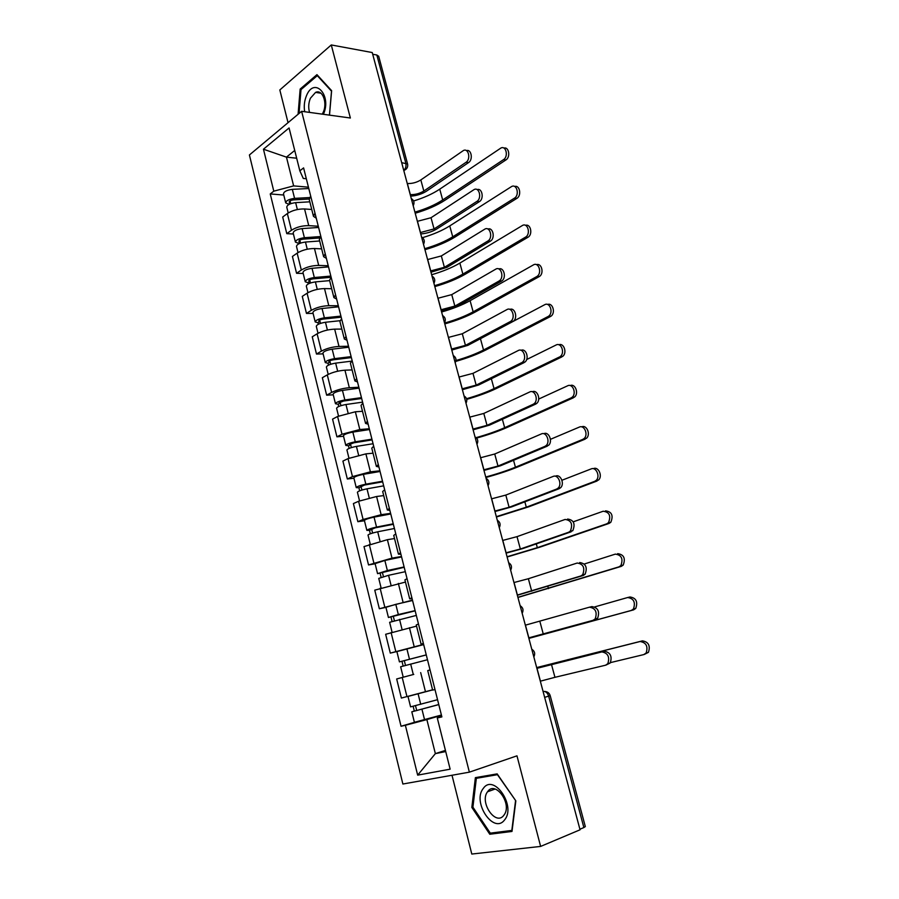 <?xml version="1.0" encoding="UTF-8"?>
<svg xmlns="http://www.w3.org/2000/svg" width="899" height="899" viewBox="0 0 899 899"><rect width="100%" height="100%" fill="white"/><g stroke="black" fill="none" stroke-linecap="round" stroke-linejoin="round"><path stroke-width="1.35" d="M452.006 775.264L471.795 854.05L540.625 846.42L580.057 829.799L372.242 52.547L331.281 44.95L279.825 89.956L288.04 122.669M301.626 111.307L249.405 154.976L402.876 784.018L469.368 772.162L301.626 111.307L350.363 118.005L331.281 44.95M540.625 846.42L516.97 755.834L469.368 772.162M585.316 826.563L583.867 827.552L548.66 696.163C547.491 692.769 545.648 691.185 543.131 691.398L543.131 691.398M579.911 829.226L583.867 827.552M372.703 54.255L376.827 55.008L378.704 56.334M311.739 209.478L304.559 208.961C297.996 208.849 292.254 210.377 287.343 213.546L282.691 217.03L286.792 233.65L291.478 230.234C296.423 227.121 302.176 225.593 308.739 225.638L318.28 226.222M310.694 196.106L309.211 199.398L313.403 216.086M293.422 234.021L286.792 233.65M316.268 218.221L313.47 216.333L314.987 213.13M321.651 248.854L314.47 248.529C307.908 248.562 302.131 250.102 297.142 253.136L292.422 256.462L296.569 273.296L301.322 270.037C306.345 267.048 312.133 265.508 318.696 265.419L328.236 265.744M320.864 236.493L319.314 239.561L323.573 256.485M303.199 273.487L296.569 273.296M326.382 258.395L323.629 256.709L325.213 253.72M331.675 288.725L324.505 288.59C317.931 288.77 312.122 290.31 307.065 293.22L302.266 296.389L306.469 313.425L311.301 310.324C316.392 307.48 322.213 305.93 328.787 305.682L338.316 305.75M331.169 277.375L329.54 280.241L333.855 297.4M313.099 313.436L306.469 313.425M336.631 299.075L333.911 297.603L335.563 294.827M341.822 329.079L334.664 329.135C328.09 329.472 322.235 331.023 317.111 333.799L312.245 336.799L316.493 354.049L321.404 351.116C326.562 348.407 332.416 346.845 338.99 346.452L348.52 346.25M341.598 318.785L339.901 321.426L344.283 338.822M323.123 353.88L316.493 354.049M347.014 340.272L344.328 339.013L346.048 336.462M352.105 369.938L344.946 370.197C338.372 370.691 332.484 372.253 327.292 374.883L322.336 377.715L326.652 395.178L331.63 392.425C336.855 389.851 342.755 388.278 349.329 387.727L358.847 387.255M352.161 360.724L350.396 363.14L354.835 380.783M333.259 394.818L326.652 395.178M357.521 381.974L354.869 380.94L356.667 378.625M362.511 411.304L355.352 411.776L337.586 416.484L332.563 419.136L336.923 436.824L341.991 434.239L359.802 429.52L369.298 428.778M362.859 403.19L361.016 405.382L365.522 423.272M343.53 436.273L336.923 436.824M368.152 424.216L365.556 423.407L367.433 421.328M373.04 453.186L365.893 453.871L348.025 458.614L342.912 461.086L347.329 478.987L352.475 476.594L370.399 471.84L379.895 470.806M373.692 446.207L371.781 448.163L376.344 466.311M353.936 478.246L347.329 478.987M378.928 467.008L376.378 466.424L378.322 464.581M383.716 495.596L376.58 496.506L358.589 501.271L353.397 503.564L357.869 521.69L363.095 519.487L381.131 514.7L390.616 513.385M384.671 489.798L382.682 491.495L387.312 509.913M364.466 520.757L357.869 521.69M389.851 510.34L387.334 510.003L389.357 508.407M394.515 538.557L387.39 539.681L364.005 546.581L368.534 564.943L392.009 558.122L401.471 556.492M395.796 533.95L393.728 535.399L398.426 554.076M375.13 563.797L368.534 564.943M400.909 554.234L398.437 554.144L400.549 552.795M405.46 582.058L374.759 590.149L379.344 608.747L412.472 600.15M407.067 578.675L404.91 579.877L409.674 598.824L411.877 597.779M385.929 607.387L379.344 608.747M412.113 598.7L409.686 598.869M416.54 626.12L385.649 634.278L390.301 653.112L423.609 644.381M418.484 624.007L416.248 624.94L421.08 644.156M397.077 651.494L390.301 653.112M423.451 643.751L421.092 644.178L423.362 643.358M413.765 674.396L396.673 678.97L401.381 698.062L432.565 689.814M430.048 669.935L427.733 670.598L432.633 690.095L434.992 689.544M296.67 158.213L286.455 157.134L293.636 185.891L308.447 187.183M306.323 178.732L303.278 178.452L299.839 170.832L289.073 127.95L263.452 149.212L286.455 157.134L294.726 150.47M441.656 715.997L437.285 717.964L441.881 716.908L303.592 167.911L299.839 170.832M437.285 717.964L450.141 769.173L417.664 775.14L405.37 725.268L426.868 719.593L435.363 753.632L445.724 751.564M293.636 185.891L273.79 191.172L270.251 193.937L401.044 726.257L405.37 725.268M273.79 191.172L263.452 149.212M329.506 115.139L331.63 90.664L316.954 74.651L300.154 89.068L298.086 114.274M511.992 831.451L515.835 800.863L497.158 773.882L475.38 777.646L471.84 807.426L489.786 834.238L511.992 831.451M445.432 750.395L435.363 753.632L417.664 775.14M441.476 715.289L426.868 719.593M283.758 195.027L270.251 193.937M414.506 722.313L401.044 726.257M301.423 89.259L300.154 89.068M493.585 832.732L489.786 834.238M472.93 807.021L471.84 807.426M466.446 150.65C471.379 148.818 473.301 159.73 468.548 162.595L466.03 162.303C471.087 159.213 468.491 147.706 463.39 150.549L420.833 179.946C416.653 182.508 412.158 183.699 407.371 183.531L407.269 183.52M466.03 162.303L423.834 191.037C419.619 193.577 415.124 194.768 410.337 194.633L410.236 194.622M410.641 196.139C416.563 195.735 421.8 194.105 426.34 191.273L468.548 162.595M503.946 148.121C508.913 146.481 510.722 157.123 505.946 159.921L503.541 159.629C508.665 156.583 506.081 145.256 500.9 148.043L439.746 189.161C432.633 193.881 423.923 197.814 413.596 200.971M309.121 199.016L293.411 199.893C290.748 200.252 289.332 200.971 289.152 202.061L290.501 202.668L288.534 204.163L285.702 202.882C286.084 200.623 289.04 199.117 294.58 198.376L292.332 189.363C286.803 190.094 283.848 191.611 283.488 193.903L285.68 202.758M309.492 197.555L294.58 198.376M308.784 188.52L292.332 189.363M290.748 203.668L290.051 200.859M309.818 201.826L295.647 202.646C290.107 203.388 287.141 204.882 286.759 207.13L288.197 212.951M415.203 213.232C427.003 209.793 436.959 205.444 445.084 200.162L505.946 159.921M503.541 159.629L442.69 199.96C435.138 204.871 425.89 208.928 414.911 212.13M477.122 189.622C482.179 187.666 484.303 198.836 479.392 201.623L476.886 201.41C482.156 198.364 479.189 186.464 473.964 189.655L431.026 217.727L417.372 221.323M476.886 201.41L434.048 228.942L420.372 232.549M420.743 233.954C426.688 233.448 431.958 231.83 436.554 229.11L479.392 201.623M487.921 229.054C493.09 226.986 495.439 238.392 490.393 241.112L487.887 240.977C493.371 237.943 489.989 225.694 484.662 229.234L441.33 255.945L427.598 259.564M490.393 241.112L487.887 240.977L444.387 267.295L430.632 270.925M430.981 272.206L446.893 267.385L490.371 241.134M323.382 114.297C332.169 95.294 314.245 76.123 306.469 95.721C304.356 100.857 303.761 106.194 304.694 111.734M322.269 114.151L323.134 112.476C327.764 102.947 322.449 88.945 315.571 92.395L310.391 98.261C308.492 102.98 308.211 107.7 309.548 112.397M299.052 113.465L301.008 89.619L317.291 75.662L331.506 91.181L329.439 115.128M317.988 75.774L317.291 75.662M483.269 788.479C471.863 802.032 493.765 834.8 504.62 819.854C516.476 805.976 493.596 772.971 483.269 788.479M487.696 791.558L487.528 791.783C479.212 802.313 495.798 826.507 503.856 815.269L504.193 814.809C512.385 803.83 495.327 780.163 487.696 791.558M515.543 800.818L511.823 830.429L490.303 833.148L472.919 807.167L476.346 778.32L497.45 774.68L515.745 800.739M481.1 776.657L476.346 778.32M514.689 186.509C519.791 184.756 521.78 195.656 516.858 198.376L514.453 198.151C519.813 195.139 516.835 183.43 511.531 186.576L449.747 225.907C442.319 230.571 433.239 234.482 422.508 237.662M319.561 237.965L303.188 239.145C300.524 239.527 299.086 240.235 298.884 241.247L300.221 241.786L298.221 243.213L295.423 242.078C295.838 239.977 298.828 238.516 304.39 237.718L302.12 228.593C296.558 229.38 293.58 230.852 293.164 232.987L295.389 241.966M320.808 236.538L304.39 237.718M318.594 227.469L302.12 228.593M300.547 243.078L299.805 240.112M319.673 240.988L305.469 242.033C299.906 242.842 296.906 244.292 296.479 246.382L298.019 252.574M298.423 244.022L298.221 243.213M424.957 249.697C436.824 246.281 446.882 242.033 455.119 236.965L516.858 198.376M514.453 198.151L452.725 236.83C445.072 241.539 435.734 245.494 424.688 248.697M525.544 225.368C530.758 223.48 532.995 234.605 527.927 237.28L525.533 237.134C531.095 234.122 527.691 222.064 522.285 225.57L459.861 263.081C452.141 267.644 442.735 271.532 431.644 274.723M331.147 277.274L313.077 278.881C310.402 279.297 308.953 279.971 308.739 280.904L310.065 281.376L308.031 282.736L305.244 281.758C305.716 279.803 308.739 278.398 314.313 277.533L312.02 268.295C306.447 269.149 303.424 270.565 302.974 272.554L305.222 281.645M330.843 276.072L314.313 277.533M328.528 266.902L312.02 268.295M310.458 282.983L309.683 279.836M329.641 280.623L315.403 281.904C309.829 282.769 306.795 284.174 306.323 286.107L307.952 292.681M308.312 283.893L308.031 282.736M434.824 286.59C446.758 283.174 456.906 279.038 465.266 274.195L527.904 237.291M525.499 237.145L462.873 274.116C455.119 278.623 445.69 282.477 434.577 285.668M498.833 268.981C503.968 266.812 506.71 277.993 501.754 280.96L499.248 280.881C504.575 277.656 500.945 265.789 495.686 269.194L451.759 294.614L437.937 298.254M498.979 281.061L454.849 306.109L441.016 309.75M441.319 310.908L457.344 306.121L501.473 281.129M509.868 309.402C514.97 307.121 518.105 318.111 513.25 321.28L510.756 321.291C515.88 317.909 512.07 306.435 506.901 309.604L462.311 333.754L448.41 337.417M510.227 321.617L465.446 345.373L451.523 349.048M451.792 350.082L467.929 345.328L512.722 321.617M521.038 350.329C526.106 347.924 529.635 358.723 524.881 362.117L522.386 362.207C527.308 358.679 523.353 347.576 518.251 350.531L472.986 373.355L459.007 377.041M521.622 362.69L476.155 385.12L462.153 388.817M462.401 389.716L478.65 384.997L524.117 362.6M536.523 264.688C541.704 262.71 544.333 273.611 539.366 276.51L536.973 276.431C542.367 273.229 538.703 261.553 533.377 264.924L470.098 300.682C462.266 305.031 452.77 308.807 441.611 311.998M341.193 317.19L323.101 319.1C320.415 319.55 318.954 320.201 318.707 321.055L320.022 321.46L317.954 322.741L315.201 321.921C315.718 320.123 318.763 318.763 324.37 317.841L322.033 308.492C316.437 309.402 313.391 310.773 312.897 312.605L315.178 321.82M340.923 316.1L324.37 317.841M338.586 306.817L322.033 308.492M320.493 323.37L319.673 320.066M339.901 320.718L325.472 322.258C319.864 323.202 316.808 324.55 316.291 326.326L318.021 333.282M318.336 324.258L317.954 322.741M444.803 323.898C456.816 320.482 467.053 316.47 475.526 311.852L539.074 276.678M536.692 276.611L473.144 311.841C465.277 316.145 455.759 319.887 444.578 323.067M547.626 304.491C552.773 302.401 555.807 313.099 550.93 316.223L548.547 316.223C553.739 312.852 549.907 301.581 544.659 304.727L479.313 339.305M351.374 357.588L333.237 359.825C330.551 360.297 329.068 360.926 328.798 361.701L330.102 362.027L328 363.241L325.269 362.578C325.831 360.949 328.922 359.645 334.54 358.645L332.181 349.183C326.562 350.161 323.483 351.487 322.943 353.15L325.258 362.488M351.127 356.622L334.54 358.645M348.756 347.228L332.181 349.183M330.663 364.264L329.798 360.78M351.565 361.151L335.653 363.129C330.034 364.129 326.944 365.432 326.382 367.039L328.202 374.4M328.472 365.129L328 363.241M455.838 361.376C467.547 358.016 477.571 354.206 485.909 349.947L550.39 316.549M548.008 316.549L483.527 350.003C475.908 353.914 466.727 357.42 455.995 360.521M558.852 344.789C563.965 342.564 567.393 353.071 562.639 356.409L560.257 356.487C565.224 352.981 561.246 342.092 556.065 345.014L526.668 359.533M361.679 398.493L343.508 401.044L339.013 402.853L340.316 403.1L338.181 404.247L335.473 403.741C336.08 402.28 339.204 401.021 344.845 399.965L342.452 390.391C336.822 391.425 333.709 392.694 333.113 394.2L335.451 403.662M361.465 397.639L344.845 399.965M359.061 388.132L342.452 390.391M340.946 405.674L340.036 402.01M362.589 402.145L345.969 404.505C340.328 405.561 337.204 406.82 336.597 408.258L338.518 416.023M338.743 406.505L338.181 404.247M466.738 399.347C478.257 396.054 488.146 392.425 496.417 388.48L561.841 356.914M559.459 356.982L494.034 388.615C486.393 392.267 477.234 395.639 466.559 398.707M532.332 391.773C537.355 389.233 541.299 399.864 536.647 403.46L535.647 404.112L533.163 404.28L534.163 403.629C538.872 399.976 534.781 389.233 529.747 391.964L483.797 413.439L469.728 417.147M533.163 404.28L487.011 425.351L472.919 429.07M473.121 429.834L489.483 425.148L535.647 404.112M570.202 385.581C575.27 383.21 579.125 393.56 574.472 397.111L571.067 397.92L572.101 397.257C576.855 393.616 572.719 383.086 567.629 385.795L538.715 399.055M372.107 439.903L353.903 442.791L349.363 444.522L350.644 444.69L348.475 445.758L345.8 445.421C346.452 444.14 349.61 442.926 355.274 441.802L352.858 432.104C347.194 433.217 344.047 434.431 343.407 435.757L345.789 445.353M371.928 439.173L355.274 441.802M369.5 429.542L352.858 432.104M351.374 447.59L350.408 443.746M373.074 443.735L356.42 446.398C350.756 447.533 347.598 448.725 346.935 449.994L348.958 458.187M349.138 448.399L348.475 445.758M476.605 438.094C488.382 434.779 498.529 431.239 507.036 427.474L573.438 397.763M571.067 397.92L504.665 427.677C496.697 431.205 487.191 434.532 476.144 437.633M543.861 433.689C548.828 431.172 553.042 441.578 548.559 445.331L544.85 446.398L546.086 445.589C550.57 441.825 546.356 431.408 541.389 433.925L494.731 454.006L480.583 457.737M544.85 446.398L497.99 466.064L483.808 469.806M483.977 470.435L500.462 465.783L547.322 446.14M581.698 426.879C586.721 424.384 590.969 434.565 586.451 438.307L582.81 439.364L584.08 438.543C588.609 434.79 584.35 424.598 579.327 427.092L550.435 439.33M382.671 481.842L364.432 485.055L358.915 487.786L356.251 487.629C356.959 486.516 360.151 485.37 365.837 484.168L363.387 474.346C357.712 475.526 354.521 476.695 353.835 477.841L356.24 487.573M382.513 481.235L365.837 484.168M380.063 471.481L363.387 474.346M361.915 490.045L360.915 486.022M383.682 485.842L366.994 488.82C361.308 490.022 358.117 491.169 357.409 492.259L359.544 500.867M359.667 490.82L358.915 487.786M485.865 477.493C498.192 474.11 508.834 470.582 517.79 466.929L585.17 439.128M582.81 439.364L515.419 467.199C507.103 470.604 497.214 473.885 485.741 477.043M555.638 476.099C560.549 473.784 564.875 483.887 560.605 487.741L559.144 488.708L556.672 489.045L558.144 488.078C562.414 484.224 558.077 474.099 553.177 476.414L505.811 495.079L491.573 498.833M556.672 489.045L509.104 507.283L494.832 511.048M494.967 511.531L511.565 506.912L559.144 488.708M593.531 468.604C598.498 466.311 602.858 476.189 598.565 480.021L594.7 481.336L596.206 480.347C600.51 476.504 596.138 466.603 591.182 468.907L561.942 480.257M393.369 524.297L375.097 527.859L369.478 530.354L366.848 530.365C367.601 529.444 370.826 528.342 376.535 527.084L374.051 517.127C368.354 518.375 365.14 519.487 364.387 520.454L366.837 530.32M393.245 523.814L376.535 527.084M390.762 513.947L374.051 517.127M372.602 533.051L371.557 528.826M394.425 528.488L377.704 531.792C372.006 533.062 368.77 534.152 368.006 535.051L370.253 544.109M370.321 533.781L369.478 530.354M496.428 517.015L528.668 506.845L597.06 481.01M594.7 481.336L526.308 507.193L496.338 516.667M567.572 519.038C573.764 519.914 575.506 523.791 572.798 530.691L568.662 532.242L570.337 531.118C573.056 524.207 571.314 520.319 565.111 519.442L517.015 536.647L502.698 540.434M568.662 532.242L520.352 549.008L506.002 552.795M506.092 553.143L522.813 548.559L571.112 531.815M605.521 510.857C611.781 511.655 613.545 515.464 610.814 522.274L609.084 523.42L606.746 523.825L608.466 522.69C611.196 515.857 609.432 512.048 603.173 511.239L573.259 521.825M404.19 567.291L377.569 573.652L387.368 570.539L384.851 560.459L375.085 563.617L377.558 573.618M404.112 566.943L387.368 570.539M401.595 556.942L384.851 560.459M383.423 576.596L382.333 572.18M405.303 571.685L388.559 575.304L378.749 578.394L381.097 587.901M381.12 577.304L380.165 573.461M507.126 557.009L539.681 547.233L609.084 523.42M606.746 523.825L537.321 547.671L507.058 556.762M579.653 562.538C585.811 563.482 587.631 567.37 585.125 574.203L583.249 575.472L580.799 575.989L582.687 574.731C585.182 567.876 583.361 563.976 577.203 563.032L528.365 578.731L513.958 582.541M580.799 575.989L517.296 595.059M517.352 595.262L583.249 575.472M617.658 553.649C623.872 554.514 625.715 558.324 623.209 565.078L621.276 566.37L618.939 566.864L620.872 565.572C623.378 558.807 621.535 554.986 615.321 554.121L584.305 564.01M415.169 610.837L388.435 617.489L398.336 614.545L395.796 604.342L385.918 607.319L388.424 617.467M415.113 610.623L398.336 614.545M412.562 600.498L395.796 604.342M394.391 620.703L393.245 616.085M416.316 615.422L389.627 622.299L392.088 632.267M392.065 621.378L390.998 617.107M517.948 597.475L621.276 566.37M618.939 566.864L517.903 597.329M589.755 607.117L591.89 606.6C598.004 607.612 599.914 611.511 597.61 618.298L595.531 619.703L593.093 620.31L595.172 618.905C597.475 612.118 595.565 608.207 589.452 607.185L525.353 625.176M593.093 620.31L528.747 637.852M528.758 637.897L595.531 619.703M627.94 597.464L629.963 596.981C636.121 597.914 638.043 601.734 635.75 608.421L633.615 609.859L631.289 610.443L633.424 609.005C635.717 602.308 633.795 598.476 627.626 597.532L594.79 606.881M426.272 654.944L399.437 661.889L396.886 651.595L423.676 644.605M426.261 654.877L399.437 661.889M405.494 665.395L404.292 660.563M427.474 659.731L400.639 666.766L403.202 677.104M403.145 666.024L401.977 661.327M631.289 610.443L528.882 638.391L633.615 609.859M536.883 668.294L604.285 651.236C610.365 652.337 612.343 656.248 610.241 662.968L605.904 665.114M551.492 664.496L554.953 677.318L605.544 665.215L607.814 663.676C609.915 656.944 607.938 653.022 601.858 651.91L536.894 668.35M554.953 677.318L540.333 681.184M536.692 667.586L642.414 640.863C648.527 641.875 650.539 645.707 648.437 652.348L644.167 654.483M610.5 662.597L643.796 654.584L646.123 653.022C648.224 646.37 646.212 642.538 640.088 641.515L536.703 667.631M413.304 695.006L432.588 689.881M437.543 699.692L410.585 706.872L408 696.444L409.719 695.938M432.588 689.926L408 696.444M438.768 704.524L415.495 710.828L416.698 710.457L415.507 705.693M438.779 704.602L411.798 711.817L414.304 711.03L413.135 706.299M441.409 715.042L414.394 722.29L411.809 711.817M416.72 710.57L414.304 711.03M533.231 654.641L532.41 651.573M521.544 610.915L520.723 607.881M509.991 567.741L509.194 564.752M498.597 525.106L497.81 522.15M487.337 482.999L486.561 480.077M476.223 441.42L475.447 438.532M465.233 400.347L464.48 397.493M454.388 359.769L453.635 356.948M443.668 319.684L442.926 316.897M433.082 280.083L432.34 277.33M422.62 240.954L421.889 238.235M412.281 202.286L411.562 199.6M403.741 170.349L403.797 170.316C405.719 168.596 406.382 166.191 405.797 163.101L376.827 55.008M403.73 170.304L404.247 170.327C407 169.034 408.112 166.933 407.595 164.011L401.684 162.652M425.474 691.758L420.676 672.598M414.169 646.628L409.438 627.716M403.022 602.094L398.347 583.417M392.009 558.122L387.39 539.681M381.131 514.7L376.58 496.506M370.399 471.84L365.893 453.871M359.802 429.52L355.352 411.776M349.329 387.727L344.946 370.197M338.99 346.452L334.664 329.135M328.787 305.682L324.505 288.59M318.696 265.419L314.47 248.529M308.739 225.638L304.559 208.961M395.785 651.494L391.099 632.57M384.75 606.926L380.12 588.238M373.849 562.92L369.287 544.479M363.095 519.487L358.589 501.271M352.475 476.594L348.025 458.614M341.991 434.239L337.586 416.484M331.63 392.425L327.292 374.883M321.404 351.116L317.111 333.799M311.301 310.324L307.065 293.22M301.322 270.037L297.142 253.136M291.478 230.234L287.343 213.546M406.966 696.646L402.213 677.475M544.659 697.377L550.188 695.624C549.401 693.14 547.671 691.758 545.019 691.5M407.629 164.157L378.67 56.188M406.326 168.956L403.82 170.641M407.371 183.531L410.337 194.633M420.833 179.946L423.834 191.037M297.367 209.523L295.647 202.646M442.69 199.96L439.746 189.161M417.473 221.323L420.474 232.56M431.026 217.727L434.048 228.942M427.699 259.564L430.733 270.925M441.33 255.945L444.387 267.295M307.256 249.203L305.469 242.033M452.725 236.83L449.747 225.907M317.268 289.377L315.403 281.904M462.873 274.116L459.861 263.081M438.049 298.254L441.117 309.75M451.759 294.614L454.849 306.109M448.511 337.406L451.624 349.048M462.311 333.754L465.446 345.373M459.108 377.041L462.255 388.806M472.986 373.355L476.155 385.12M327.405 330.045L325.472 322.258M473.144 311.841L470.098 300.682M337.676 371.22L335.653 363.129M483.527 350.003L480.448 338.709M348.07 412.911L345.969 404.505M494.034 388.615L491.348 378.737M469.829 417.136L473.02 429.059M483.797 413.439L487.011 425.351M358.6 455.141L356.42 446.398M504.665 427.677L502.372 419.271M480.684 457.726L483.909 469.795M494.731 454.006L497.99 466.064M369.253 497.9L366.994 488.82M515.419 467.199L513.543 460.299M491.674 498.821L494.933 511.037M505.811 495.079L509.104 507.283M380.052 541.209L377.704 531.792M526.308 507.193L524.847 501.833M502.799 540.411L506.103 552.773M517.015 536.647L520.352 549.008M390.986 585.069L388.559 575.304M537.321 547.671L536.298 543.884M514.059 582.518L517.397 595.037M528.365 578.731L531.736 591.25M402.067 629.502L399.549 619.377M548.469 588.631L547.884 586.463M525.454 625.153L528.848 637.829M539.85 621.344L543.266 634.02M409.461 659.136L406.876 648.797M413.27 674.419L410.674 664.035M601.858 651.91L604.285 651.236M536.995 668.328L540.434 681.161M640.088 641.515L642.414 640.863M420.721 704.31L418.102 693.826M424.575 719.784L421.957 709.266M567.977 660.304L567.797 659.619M413.214 205.77C414.675 202.758 414.034 200.342 411.27 198.51M423.519 244.314C424.991 241.303 424.35 238.887 421.575 237.055M433.947 283.331C435.442 280.308 434.79 277.892 432.003 276.06M444.511 322.82C446.005 319.786 445.365 317.358 442.566 315.538M455.197 362.78C456.703 359.746 456.063 357.319 453.242 355.487M466.008 403.246C467.536 400.201 466.884 397.763 464.053 395.931M476.964 444.218C478.504 441.151 477.841 438.701 474.998 436.858M488.056 485.696C489.607 482.606 488.944 480.133 486.078 478.279M499.282 527.691C500.844 524.589 500.17 522.094 497.293 520.229M510.654 570.224C512.216 567.089 511.542 564.572 508.643 562.684M522.173 613.298C523.746 610.129 523.061 607.589 520.139 605.679M533.837 656.922C535.411 653.719 534.725 651.146 531.781 649.202M550.188 695.624L585.328 826.619M320.909 93.204L315.571 92.395M495.079 789.052L487.528 791.783M527.927 237.28L525.533 237.134M501.754 280.96L499.248 280.881M513.25 321.28L510.756 321.291M524.881 362.117L522.386 362.207M539.366 276.51L536.973 276.431M550.93 316.223L548.547 316.223M562.639 356.409L560.257 356.487M536.647 403.46L534.163 403.629M574.472 397.111L572.101 397.257M548.559 445.331L546.086 445.589M586.451 438.307L584.08 438.543M560.605 487.741L558.144 488.078M598.565 480.021L596.206 480.347M572.798 530.691L570.337 531.118M610.814 522.274L608.466 522.69M585.125 574.203L582.687 574.731M623.209 565.078L620.872 565.572M597.61 618.298L595.172 618.905M635.75 608.421L633.424 609.005M610.241 662.968L607.814 663.676M648.437 652.348L646.123 653.022"/></g></svg>
